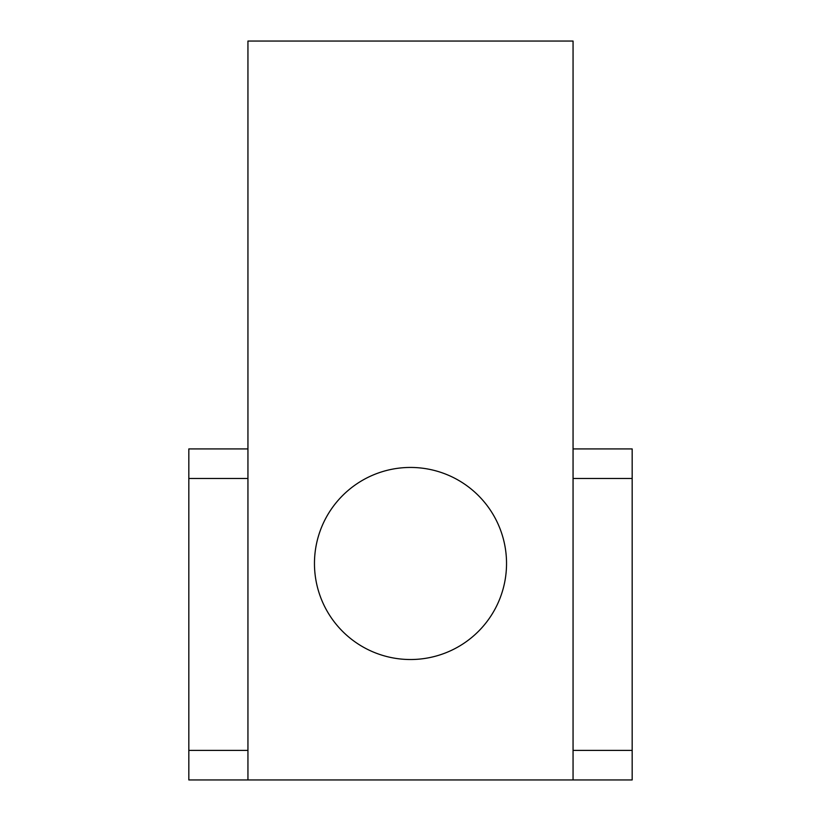 <?xml version="1.0" encoding="UTF-8"?>
<svg xmlns="http://www.w3.org/2000/svg" width="821" height="821" viewBox="0 0 821 821"><rect width="100%" height="100%" fill="white"/><g stroke="black" fill="none" stroke-linecap="round" stroke-linejoin="round"><path stroke-width="1.23" d="M410.5 659.52A96.036 96.036 0 0 0 506.536 563.483A96.036 96.036 0 0 0 410.5 467.447A96.036 96.036 0 0 0 314.464 563.483A96.036 96.036 0 0 0 410.5 659.52M632.17 478.479L573.058 478.479L573.058 448.923L632.17 448.923L632.17 779.95L573.058 779.95L573.058 750.394L632.17 750.394M573.058 448.923L573.058 41.05L247.942 41.05L247.942 779.95L573.058 779.95M247.942 779.95L188.83 779.95L188.83 448.923L247.942 448.923M573.058 478.479L573.058 750.394M247.942 750.394L188.83 750.394M247.942 478.479L188.83 478.479"/></g></svg>
